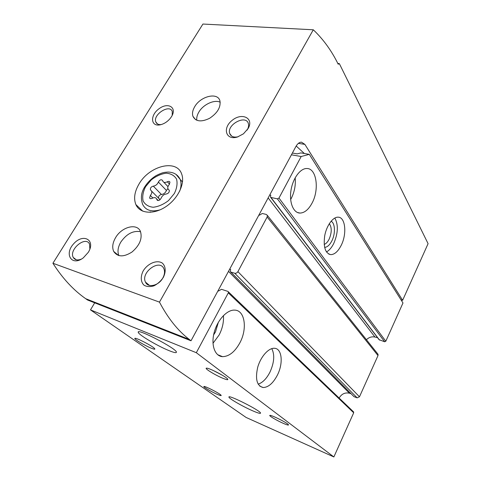 <?xml version="1.0" encoding="UTF-8"?>
<svg xmlns="http://www.w3.org/2000/svg" width="481" height="481" viewBox="0 0 481 481"><rect width="100%" height="100%" fill="white"/><g stroke="black" fill="none" stroke-linecap="round" stroke-linejoin="round"><path stroke-width="0.72" d="M94.697 302.826L90.488 309.884L196.32 352.705L228.301 292.875L228.391 291.853L227.904 291.408L221.458 289.297L218.434 291.041L217.977 290.843M229.72 269.089L230.639 269.54L230.279 271.585L230.766 272.024L234.728 273.238C236.009 273.473 237.067 272.937 237.909 271.627L267.141 217.015L267.352 215.374L266.27 214.436L262.295 213.486L259.349 215.217L258.886 215.067M269.799 194.853L270.761 195.28L270.4 196.976L270.941 197.438L277.417 198.863L278.974 198.052L301.178 156.511L291.42 154.81M270.665 197.318L379.082 339.682L384.662 341.775L385.81 341.239L402.988 302.97L309.307 154.353L300.89 152.91L297.198 153.866L292.376 153.036M341.155 245.424C347.12 233.976 345.46 216.979 338.071 217.171C332.948 216.895 326.629 225.499 324.729 235.624C323.22 246.975 325.252 253.319 330.832 254.641C334.626 254.503 338.065 251.431 341.155 245.424M312.073 203.078C319.516 189.58 316.606 168.218 306.836 168.518C300.276 168.236 292.731 178.535 290.957 190.584C289.099 202.633 293.452 212.999 299.964 213.071C304.521 212.933 308.555 209.596 312.073 203.078M301.178 156.511L309.307 154.353M277.399 375.096C283.489 363.239 282.01 348.376 274.404 348.28C268.602 347.823 260.726 356.589 257.726 367.201C255.068 379.142 256.884 385.918 263.167 387.536C268.41 387.343 273.154 383.195 277.399 375.096M239.905 342.773C247.559 328.679 244.907 310.221 234.686 310.119C227.098 309.578 217.37 319.979 214.147 332.581C210.816 345.178 214.935 356.331 222.559 356.655C229.13 356.481 234.914 351.851 239.905 342.773M90.488 309.884L246.08 417.442L333.868 456.95L353.691 412.782L353.313 411.634M333.868 456.95L196.32 352.705M366.438 339.712C368.921 337.295 371.759 336.405 374.946 337.043L377.573 337.692M230.676 271.987L353.98 396.639L357.136 397.853L359.469 396.801L378 355.573L378.042 354.275L377.537 353.637M339.141 398.046C341.606 393.909 345.027 392.292 349.404 393.199L351.016 393.68M217.184 394.3C220.557 395.749 221.801 396.007 220.917 395.069C218.981 393.067 205.405 386.147 204.046 386.465C202.2 386.369 211.159 391.702 217.184 394.3M283.357 423.376C287.596 425.192 289.213 425.547 288.209 424.44C286.087 422.252 271.633 415.061 270.009 415.38C267.965 415.277 276.707 420.502 283.357 423.376M151.046 348.1C154.485 349.501 155.591 349.579 154.371 348.328C151.762 345.677 136.82 337.902 135.107 338.305C132.636 338.221 144.21 345.304 151.046 348.1M222.757 378.222C227.236 380.044 228.752 380.188 227.297 378.649C224.399 375.709 208.628 367.743 206.547 368.157C203.746 368.079 215.037 375.054 222.757 378.222M252.435 410.708C257.738 413.011 260.443 413.81 260.552 413.101C260.882 410.792 227.357 393.903 228.962 397.168C228.974 398.575 242.767 406.505 252.435 410.708M168.711 350.493C173.936 352.627 176.509 353.174 176.431 352.128C176.449 348.478 135.834 327.471 138.294 332.395C138.618 334.788 157.431 345.923 168.711 350.493M213.618 334.884L215.494 331.896L218.368 322.288M212.987 343.284L219.144 334.956C222.462 328.463 223.887 322.011 223.418 315.59M290.656 199.531L291.197 198.539C294.51 191.967 295.833 185.059 295.166 177.814M258.159 384.157C262.662 382.666 266.588 378.667 269.943 372.156C274.26 362.596 274.867 354.756 271.783 348.635M324.182 244.426C326.028 243.765 327.663 242.045 329.088 239.267C331.866 232.666 331.938 227.465 329.305 223.659M324.627 247.396C327.29 247.204 329.695 245.039 331.848 240.909C335.57 233.742 335.221 223.136 331.084 221.224M326.455 251.936C329.202 250.487 331.619 247.691 333.706 243.56C338.113 233.309 338.486 224.801 334.824 218.025M213.257 370.496L222.036 375.066M143.428 341.648L147.499 343.825M162.668 180.706L162.596 180.453C161.201 179.197 159.8 179.732 158.381 182.046C157.365 184.433 155.676 185.798 153.307 186.135C151.208 186.688 150.24 187.879 150.403 189.712L151.623 191.155C152.074 192.484 151.647 193.921 150.337 195.466L149.603 197.956C150.084 198.791 150.932 198.906 152.146 198.304C154.299 197.24 155.802 197.45 156.65 198.948L156.89 199.771C158.309 201.052 159.734 200.511 161.153 198.148C162.175 195.701 163.901 194.312 166.33 193.987C168.452 193.452 169.438 192.25 169.288 190.386L167.953 188.805C167.52 187.47 167.941 186.057 169.222 184.554L169.949 182.143C169.468 181.271 168.597 181.151 167.334 181.776C165.139 182.852 163.63 182.648 162.8 181.157L162.668 180.706M339.333 63.606L338.203 64.207C331.607 50.752 323.304 39.28 313.293 29.786L159.47 302.128C168.037 318.344 177.976 330.784 189.286 339.442L191.011 340.782L295.851 146.609C297.492 143.693 299.362 142.208 301.449 142.154L304.888 144.396L402.633 300.288L428.084 243.675L339.333 63.606L337.842 63.48M402.633 300.288L401.004 299.825M296.194 146.002L304.353 153.505M313.293 29.786L202.916 24.05L52.916 263.257C62.494 278.295 73.425 290.109 85.708 298.701L87.584 300.024L191.011 340.782M139.051 183.964C149.344 165.759 176.659 158.862 181.644 173.972C185.347 183.285 178.078 198.641 165.801 206.71C153.577 214.905 139.737 213.666 135.876 204.575C133.49 198.509 134.548 191.642 139.051 183.964M115.578 237.662C121.711 226.816 137.025 222.811 140.434 231.421C142.532 238.444 139.73 245.304 132.028 251.996C123.689 257.299 117.58 257.113 113.702 251.449C111.965 247.444 112.59 242.851 115.578 237.662M194.703 106.704C200.559 96.188 217.677 91.985 219.913 100.776C220.947 107.179 217.502 113.023 209.584 118.308C201.274 122.294 195.725 121.627 192.923 116.294C192.027 113.444 192.622 110.251 194.703 106.704M171.531 116.588C177.267 107.491 168.164 101.918 159.187 108.634C150.036 115.007 150.463 126.786 160.053 124.85C163.961 123.996 167.382 121.813 170.316 118.314L171.531 116.588M248.13 128.511C254.196 118.164 242.027 112.193 232.251 120.28C222.162 127.994 225.817 140.705 237.458 136.989L243.44 133.832L248.13 128.511M88.312 252.309C95.99 239.977 83.219 232.906 73.707 243.729C63.805 254.251 71.825 266.721 83.315 257.84L88.312 252.309M163.263 277.483C166.173 271.717 165.717 265.999 162.187 262.993C156.866 259.65 147.823 263.408 143.278 270.767C140.362 276.389 140.644 282.1 144.072 285.257C146.849 286.772 150.126 286.971 153.914 285.84C157.66 283.934 160.78 281.144 163.263 277.483M159.47 302.128L52.916 263.257M162.782 278.078C164.646 274.639 165.019 271.549 163.907 268.807C159.764 258.381 140.362 272.48 145.496 282.143C147.962 288.215 158.712 285.762 162.782 278.078M89.875 249.098L89.514 244.011C85.6 235.516 68.549 249.735 73.316 257.515C74.952 260.083 77.688 260.594 81.517 259.049M247.072 130.141L247.282 129.774C248.521 127.537 248.887 125.493 248.376 123.629C246.044 114.225 226.425 124.711 229.726 133.514C230.964 136.604 233.766 137.686 238.137 136.766M172.222 115.332L172.276 111.538C169.805 103.637 152.549 114.688 155.856 122.006C156.71 123.978 158.514 124.826 161.267 124.555M196.807 120.292C196.458 117.737 197.144 115.001 198.863 112.079C203.204 104.491 214.31 99.302 220.214 102.206M118.891 255.615C117.268 251.659 117.905 247.168 120.785 242.135C126.539 233.874 133.129 230.393 140.554 231.704M182.143 181.577L182.552 181.577M150.276 212.313L150.294 211.838M159.939 199.831L159.037 198.533M167.893 188.636L166.432 190.464C165.446 192.827 163.78 194.168 161.442 194.486C159.367 195.015 158.417 196.194 158.592 198.01M385.81 341.239L278.974 198.052M353.691 412.782L228.301 292.875M384.662 341.775L277.417 198.863M379.539 340.097L270.941 197.438M270.785 195.557L270.304 194.925M374.946 337.043L268.151 197.901M378 355.573L267.141 217.015M359.469 396.801L237.909 271.627M357.136 397.853L234.728 273.238M353.98 396.639L230.766 272.024M230.676 269.661L230.219 269.198M349.404 393.199L228.487 271.374M145.617 186.634L151.287 179.864C156.109 176.136 161.075 173.906 166.185 173.19C170.917 173.551 174.369 175.517 176.551 179.088C177.639 183.417 176.906 188.227 174.35 193.518L168.536 200.553C163.516 204.413 158.393 206.65 153.174 207.257C148.425 206.716 145.058 204.593 143.073 200.884C142.19 196.507 143.037 191.757 145.617 186.634M304.888 144.396L298.43 143.344M189.286 339.442L85.708 298.701M176.01 174.35L180.189 179.431C181.457 182.822 181.295 186.724 179.708 191.143M160.065 209.854C151.539 212.187 145.749 210.395 142.695 204.473C140.464 198.322 141.149 192.436 144.757 186.814C147.679 182.251 151.449 178.523 156.072 175.631C163.173 172.06 164.388 172.402 168.079 172.06C173.809 172.204 177.85 174.657 180.189 179.431L182.509 181.98M157.828 200.499L156.8 199.471M152.838 197.968L150.337 195.466M161.442 194.486L153.307 186.135M166.432 190.464L158.381 182.046M169.552 184.133L167.334 181.776M169.228 190.26L168.801 189.809M378.042 354.275L267.352 215.374M353.685 411.995L228.391 291.853M217.677 354.707L222.559 356.655M297.414 212.488L299.964 213.071M259.752 386.129L263.167 387.536M328.812 254.112L330.832 254.641M138.582 331.884L138.294 332.395M149.447 285.389L145.496 282.143M76.275 259.77L73.316 257.515M231.65 136.093L229.726 133.514M157.546 123.972L155.856 122.006M160.654 124.717L160.053 124.85M192.923 116.294L195.581 119.667M113.702 251.449L118.651 255.549M135.876 204.575L142.797 211.195M158.219 200.529L156.65 198.948M150.222 198.575L149.603 197.956M159.812 199.453L151.623 191.155M167.977 186.628L163.811 182.227M157.521 200.409L156.89 199.771"/></g></svg>
